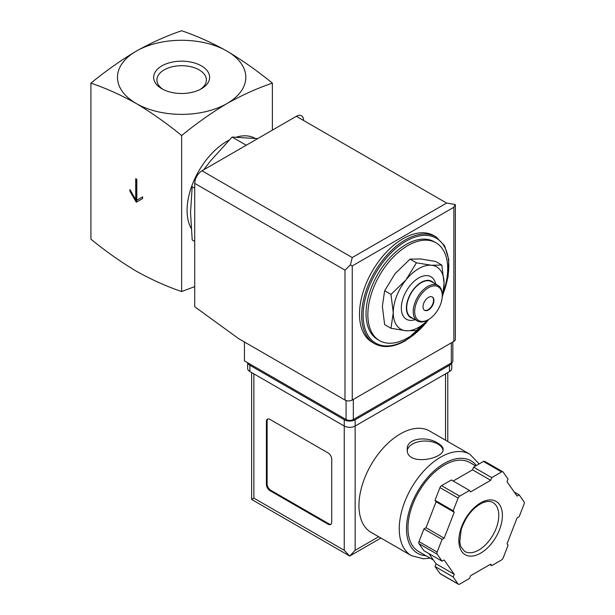 <?xml version="1.0" encoding="UTF-8"?>
<svg xmlns="http://www.w3.org/2000/svg" width="615" height="615" viewBox="0 0 615 615"><rect width="100%" height="100%" fill="white"/><g stroke="black" fill="none" stroke-linecap="round" stroke-linejoin="round"><path stroke-width="0.92" d="M90.905 83.14C105.757 88.153 120.886 94.941 136.276 103.52A64.168 37.046 180 0 1 136.276 51.13C120.886 60.324 105.765 70.994 90.905 83.14L90.905 239.158C105.765 251.312 120.886 261.982 136.276 271.169C151.667 279.748 166.788 286.544 181.648 291.548L181.648 135.531C196.5 123.384 211.629 112.714 227.02 103.52A64.168 37.046 180 0 1 136.276 103.52C151.659 112.714 166.78 123.384 181.648 135.531M136.814 179.28L135.731 178.65L135.731 199.606L129.919 189.543L129.919 191.219L136.276 202.227L142.626 198.56L142.626 196.885L136.814 200.236L136.814 179.28M441.808 265.073L435.451 261.406L420.483 258.961L410.044 259.138L395.076 273.637L384.636 290.749L382.369 306.378L384.636 324.628L390.986 328.295L393.262 312.666L390.986 294.416L405.962 279.917L416.393 262.805L431.369 265.25L441.808 265.073L444.076 283.323L442.423 296.668M194.709 188.182L192.195 186.729L190.535 212.39L192.195 239.965L194.709 241.418M257.662 138.636L232.116 137.053L246.261 145.217M232.116 137.053L210.499 160.938L203.711 169.786M163.067 89.421A24.738 14.283 180 0 1 156.91 80.304A24.738 14.283 180 0 1 171.923 66.85A24.738 14.283 180 0 1 199.137 69.887A24.738 14.283 180 0 1 206.379 80.304A24.738 14.283 180 0 1 200.221 89.421M201.443 65.897A27.998 16.167 180 0 1 201.443 88.752A27.998 16.167 180 0 1 161.845 88.752A27.998 16.167 180 0 1 161.845 65.897A27.998 16.167 180 0 1 201.443 65.897M227.02 51.13A64.168 37.046 180 0 1 227.02 103.52C242.402 94.948 257.524 88.153 272.391 83.14C257.531 70.994 242.41 60.324 227.02 51.13C211.629 42.558 196.508 35.762 181.648 30.75C166.788 35.762 151.667 42.55 136.276 51.13A64.168 37.046 180 0 1 227.02 51.13M272.391 83.14L272.391 130.134M194.709 286.636L181.648 291.548M191.134 228.288A56.465 32.603 -60 0 1 229.118 140.097M236.444 137.099A56.465 32.603 -60 0 1 255.071 138.344M426.91 321.122A56.465 32.603 -60 0 1 407.776 337.812A56.465 32.603 -60 0 1 379.547 340.61A56.465 32.603 -60 0 1 379.547 275.405A56.465 32.603 -60 0 1 436.012 242.81A56.465 32.603 -60 0 1 443.384 292.01M379.547 340.61L377.733 339.557A56.465 32.603 -60 0 1 377.733 274.359A56.465 32.603 -60 0 1 434.198 241.757L436.012 242.81M374.435 343.585L372.26 342.332A61.6 35.562 -60 0 1 372.26 271.2A61.6 35.562 -60 0 1 433.859 235.637L436.035 236.89A61.6 35.562 -60 0 0 374.435 272.46A61.6 35.562 -60 0 0 374.435 343.585C383.276 348.359 393.715 347.36 405.746 340.587L429.17 319.154M428.263 319.685L416.393 330.562L405.962 330.739L390.986 328.295M384.636 290.749L390.986 294.416M410.044 259.138L416.393 262.805M432.13 296.884A7.703 4.443 -60 0 1 433.083 303.11A7.703 4.443 -60 0 1 428.102 309.729A7.703 4.443 -60 0 1 424.442 310.206M428.463 309.937A7.703 4.443 -60 0 1 424.619 310.321A7.703 4.443 -60 0 1 424.619 301.427A7.703 4.443 -60 0 1 432.314 296.983A7.703 4.443 -60 0 1 433.498 303.157A7.703 4.443 -60 0 1 428.463 309.937M427.74 320L428.471 319.577A19.503 11.262 -60 0 1 414.671 311.613A19.503 11.262 -60 0 1 428.463 287.728A19.503 11.262 -60 0 1 442.262 295.692A19.503 11.262 -60 0 1 428.471 319.577A19.503 11.262 -60 0 1 428.463 319.577L427.74 320A20.533 11.854 -60 0 1 417.477 321.015A20.533 11.854 -60 0 1 417.477 297.306A20.533 11.854 -60 0 1 438.011 285.452A20.533 11.854 -60 0 1 442.262 294.846L442.262 295.692M417.477 321.015L410.943 317.24A20.533 11.854 -60 0 1 410.943 293.532A20.533 11.854 -60 0 1 431.476 281.678L438.011 285.452M413.003 318.432A20.941 12.092 -60 0 1 410.735 293.417A20.941 12.092 -60 0 1 433.537 282.869M415.117 319.654A24.539 14.168 -60 0 1 401.357 306.616A24.539 14.168 -60 0 1 417.477 278.695A24.539 14.168 -60 0 1 435.651 284.092M428.109 319.777A35.931 20.749 -60 0 1 405.962 330.739A35.931 20.749 -60 0 1 393.262 312.666A35.931 20.749 -60 0 1 405.962 279.917A35.931 20.749 -60 0 1 431.369 265.25A35.931 20.749 -60 0 1 444.076 283.323A35.931 20.749 -60 0 1 442.262 295.262M135.731 199.606L136.453 199.183L136.453 179.065M129.919 191.219L130.649 190.804L136.999 201.805M142.626 196.885L137.545 199.814M244.439 342.002L244.439 360.867L346.068 419.538A5.135 2.967 0 0 0 353.333 419.538L451.333 362.958A5.135 2.967 0 0 0 452.84 360.867L452.84 341.971M352.241 257.547L446.613 203.065L455.054 204.464L453.878 207.255L352.241 265.934L350.412 264.873L352.241 257.547L201.974 170.793A10.263 5.927 120 0 0 194.709 183.362L194.709 306.716L238.635 338.65L344.984 400.05A5.135 2.967 0 0 0 352.241 400.05L453.878 341.371A5.135 2.967 0 0 0 455.377 339.28L455.377 204.987M201.974 170.793L296.345 116.304A10.263 5.927 120 0 1 303.602 120.494M455.054 204.464L455.4 204.987M350.412 264.873L344.984 270.123L344.984 400.05M429.593 431A58.517 33.787 120 0 0 371.076 464.786A58.517 33.787 120 0 0 371.076 532.352L411.366 555.614A58.517 33.787 -60 0 1 411.366 488.041A58.517 33.787 -60 0 1 469.883 454.262L429.593 431M437.903 443.223C427.579 436.081 406.461 437.657 407.23 449.388C406.138 466.616 444.245 458.936 443.169 449.388C443.069 447.228 441.316 445.168 437.903 443.223M428.863 553.554L436.073 563.817L435.028 566.5L439.956 573.503A2.568 1.484 120 0 0 440.24 573.772L458.39 584.25A2.568 1.484 120 0 0 459.674 584.119L469.522 578.438L470.567 575.748L490.685 564.14L491.723 565.615L501.579 559.934A2.568 1.484 120 0 0 503.147 557.974L508.075 545.282L507.029 543.798L517.092 517.876L519.175 516.669L524.095 503.977A2.568 1.484 120 0 0 524.095 501.886L519.175 494.875L517.092 496.082L507.029 481.768L508.075 479.085L503.147 472.082A2.568 1.484 120 0 0 502.862 471.813A2.568 1.484 120 0 0 501.579 471.936L491.723 477.624L490.685 480.307L470.567 491.923L469.522 490.447L459.674 496.128A2.568 1.484 120 0 0 458.106 498.089L453.178 510.781L454.224 512.257L444.161 538.187L442.077 539.386L437.15 552.078A2.568 1.484 120 0 0 437.15 554.177L442.077 561.18L444.161 559.981L454.224 574.295L453.178 576.978L458.106 583.981A2.568 1.484 120 0 0 458.39 584.25M469.522 490.447L451.379 479.969L441.524 485.65A2.568 1.484 120 0 0 439.956 487.61L435.028 500.303L436.073 501.779L431.046 514.747L426.01 527.708L423.927 528.908L419.007 541.6A2.568 1.484 120 0 0 419.007 543.698L423.927 550.702L442.077 561.18M502.862 471.813L484.712 461.335A2.568 1.484 120 0 0 483.428 461.458L473.581 467.146L472.535 469.829L453.178 481.007M380.916 538.033L349.704 556.052L251.62 499.426L253.88 498.127L344.254 550.31L349.704 556.052L355.147 550.31L378.663 536.734M331.731 459.251A5.135 2.967 -120 0 0 328.103 452.963L270.031 419.438A5.135 2.967 -120 0 0 267.464 419.184A5.135 2.967 -120 0 0 266.403 421.529L266.403 484.397A5.135 2.967 -120 0 0 270.031 490.685L328.103 524.218A5.135 2.967 -120 0 0 330.67 524.472A5.135 2.967 -120 0 0 331.731 522.12L331.731 459.251M247.707 362.75A7.703 4.443 0 0 0 249.882 365.264L344.254 419.753A7.703 4.443 0 0 0 355.147 419.753L449.519 365.264A7.703 4.443 0 0 0 451.702 362.719M247.63 362.704L247.63 368.408A7.703 4.443 0 0 0 249.882 371.552L344.254 426.034A7.703 4.443 0 0 0 355.147 426.034L449.519 371.552A7.703 4.443 0 0 0 451.771 368.408L451.771 362.666M433.429 560.057L418.592 551.486A51.329 29.635 -60 0 1 418.592 492.215A51.329 29.635 -60 0 1 469.921 462.58L475.71 465.916M489.924 564.578L491.723 565.615M435.028 566.5L453.178 576.978M436.073 563.817L454.224 574.295M423.927 528.908L442.077 539.386M426.01 527.708L444.161 538.187M436.073 501.779L454.224 512.257M435.028 500.303L453.178 510.781M472.535 469.829L490.685 480.307M473.581 467.146L491.723 477.624M514.24 492.031L519.175 494.875M267.848 419.015A5.135 2.967 -120 0 0 267.125 421.114L267.125 483.982A5.135 2.967 -120 0 0 270.754 490.27L328.833 523.796A5.135 2.967 -120 0 0 331.008 524.218M443.061 450.265A17.966 10.37 0 0 0 437.903 444.061A17.966 10.37 0 0 0 419.061 441.647A17.966 10.37 0 0 0 407.307 450.48M428.701 319.439A60.57 34.97 -60 0 1 405.962 340.118A60.57 34.97 -60 0 1 363.788 306.385A60.57 34.97 -60 0 1 420.675 235.714A60.57 34.97 -60 0 1 443.008 294.101M453.878 207.255L453.878 341.371M352.241 265.934L352.241 400.05M344.984 270.123L194.709 183.362M446.613 203.065L296.345 116.304M451.333 362.958L451.333 342.839M346.068 419.538L346.068 400.526M353.333 419.538L353.333 399.419M253.88 498.127L253.88 373.858M344.254 550.31L344.254 419.753M449.519 371.552L449.519 365.264M249.882 371.552L249.882 365.264M355.147 550.31L355.147 419.753M445.529 440.194L445.529 373.858M425.918 555.722A53.382 30.819 -60 0 1 416.939 492.723A53.382 30.819 -60 0 1 476.348 465.547M439.956 573.503L458.106 583.981M419.007 543.698L437.15 554.177M419.007 541.6L437.15 552.078M439.956 487.61L458.106 498.089M441.524 485.65L459.674 496.128M483.428 461.458L501.579 471.936M478.808 550.033A28.236 16.297 -60 0 1 464.694 551.432L460.827 546.697L459.728 542.092L461.227 529.446C465.74 516.562 472.827 507.69 482.491 502.847C486.896 501.071 490.37 500.964 492.93 502.532A28.236 16.297 -60 0 1 497.258 525.156A28.236 16.297 -60 0 1 478.808 550.033M480.623 553.177A30.796 17.781 -60 0 1 461.765 526.348A30.796 17.781 -60 0 1 499.488 504.569A30.796 17.781 -60 0 1 480.623 553.177M267.125 421.114L266.403 421.529M267.125 483.982L266.403 484.397M270.754 490.27L270.031 490.685M328.833 523.796L328.103 524.218M442.762 295.254L448.112 276.673L448.773 259.576L444.614 245.808L436.035 236.89M447.782 441.501L447.782 372.552M251.62 499.426L251.62 372.552M479.147 463.933L469.883 454.262M411.366 555.614L423.289 558.804L430.1 558.136"/></g></svg>
